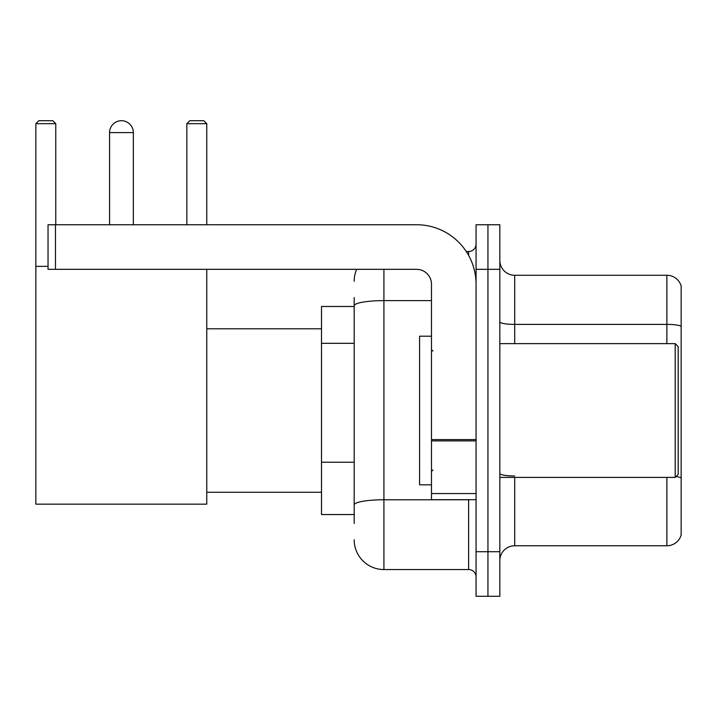 <?xml version="1.0" encoding="UTF-8"?>
<svg xmlns="http://www.w3.org/2000/svg" width="717" height="717" viewBox="0 0 717 717"><rect width="100%" height="100%" fill="white"/><g stroke="black" fill="none" stroke-linecap="round" stroke-linejoin="round"><path stroke-width="1.08" d="M354.189 334.409L354.189 297.564L354.189 306.482L321.494 306.482L321.494 514.546L354.189 514.546M354.189 523.464L354.189 297.564M476.061 551.705L476.061 596.293L487.945 596.293L487.945 551.705L487.945 596.293L499.839 596.293L499.839 551.705L487.945 551.705L487.945 269.332L487.945 551.705L476.061 551.705L476.061 269.332L487.945 269.332L487.945 224.744L487.945 269.332L499.839 269.332L499.839 551.705M499.839 269.332L499.839 224.744L476.061 224.744L476.061 269.332M383.918 269.332L383.918 569.54L468.622 569.54L468.622 499.686M466.256 251.497L468.622 251.497A7.43 7.43 0 0 0 476.061 244.067M354.189 510.092L354.189 471.141M476.061 576.97A7.43 7.43 0 0 0 468.622 569.54M354.189 281.216A29.72 29.72 0 0 1 356.672 269.332M383.918 569.54A29.72 29.72 0 0 1 354.189 539.811M499.839 560.622A14.86 14.86 0 0 1 514.698 545.762L666.882 545.762L666.882 477.397M681.15 285.975A14.86 14.86 0 0 0 666.882 275.274A14.86 14.86 0 0 1 681.15 285.975L681.15 535.061A14.86 14.86 0 0 1 666.882 545.762M676.059 476.536A14.86 2.581 180 0 1 681.15 477.845L681.15 326.253A14.86 2.581 180 0 0 666.882 324.398L666.882 275.274L514.698 275.274A14.86 14.86 0 0 1 499.839 260.414A14.86 14.86 0 0 0 514.698 275.274L514.698 343.64M109.567 132.6A11.893 11.893 0 0 1 121.451 120.707A11.893 11.893 0 0 1 133.344 132.6L109.567 132.6L109.567 224.744M133.344 224.744L133.344 132.6M206.765 269.332L206.765 504.15L35.85 504.15L35.85 123.683L38.826 120.707L52.789 120.707L55.765 123.683L35.85 123.683M55.765 224.744L55.765 123.683M35.85 266.357L48.039 266.357M206.765 123.683L186.85 123.683L189.817 120.707L203.789 120.707L206.765 123.683L206.765 224.744M186.85 123.683L186.85 224.744M476.061 499.686L431.473 499.686L431.473 439.593L476.061 439.593M476.061 284.192A59.448 59.448 0 0 0 416.613 224.744L55.469 224.744L55.469 269.332L416.613 269.332A14.86 14.86 0 0 1 431.473 284.192L431.473 439.593M55.469 269.332L48.039 269.332L48.039 224.744L55.469 224.744M675.208 343.64L678.174 346.607L678.174 474.421L675.208 477.397L675.208 343.64L499.839 343.64M431.473 336.21L419.579 336.21L419.579 484.826L431.473 484.826M354.189 343.326L321.494 343.326M354.189 462.223L321.494 462.223M471.203 499.686A7.43 1.291 0 0 1 468.622 499.767L383.918 499.767A29.72 5.162 180 0 0 354.189 504.929M354.189 305.783A29.72 5.162 180 0 1 383.918 300.62L431.473 300.62M468.622 255.413L468.622 251.497M514.698 477.397L514.698 545.762M666.882 343.64L666.882 324.398L514.698 324.398A14.86 2.581 0 0 1 499.839 321.816M514.698 475.989A14.86 2.581 0 0 1 499.839 473.408M476.061 440.883L431.473 440.883M431.473 493.547L476.061 493.547M206.765 492.256L321.494 492.256M206.765 328.78L321.494 328.78M499.839 477.397L675.208 477.397M432.96 351.07L431.473 349.582M432.96 469.967L431.473 471.445"/></g></svg>
